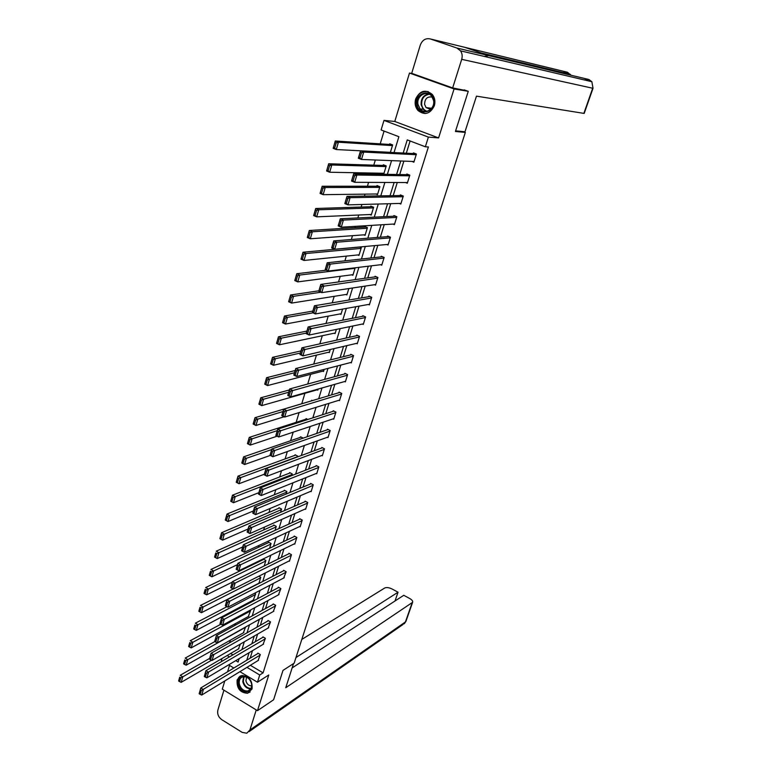 <?xml version="1.0" encoding="UTF-8"?>
<svg xmlns="http://www.w3.org/2000/svg" width="772" height="772" viewBox="0 0 772 772"><rect width="100%" height="100%" fill="white"/><g stroke="black" fill="none" stroke-linecap="round" stroke-linejoin="round"><path stroke-width="1.16" d="M415.674 98.961C414.496 103.342 415.249 107.163 417.913 110.435C424.648 115.607 430.129 114.053 434.327 105.764C435.505 101.528 434.839 97.774 432.349 94.502C425.517 89.012 419.958 90.498 415.674 98.961M237.12 679.91C236.57 688.296 240.063 692.754 247.58 693.275L252.048 688.933C252.637 680.653 249.221 676.176 241.771 675.49L237.12 679.91M394.029 152.576L398.883 136.712L381.107 129.957L383.993 120.393L428.383 137.098L425.353 146.776L407.249 139.896L403.196 153.049M412.402 73.591L409.488 73.06L394.781 121.474L383.993 120.393M229.516 665.406L227.576 671.794M224.797 680.923L222.297 689.164L257.481 710.684L268.772 674.979L257.462 682.216L239.918 671.669M222.317 661.083L221.4 660.533L221.989 658.545M384.07 131.086L380.21 143.862M375.337 160.007L373.783 165.15M371.409 173.034L371.1 174.057M368.591 182.375L367.424 186.216M365.04 194.139L364.442 196.117M361.914 204.483L361.142 207.05M358.729 215.021L357.851 217.936M355.313 226.35L354.917 227.663M352.495 235.672L351.337 239.503M346.329 256.111L344.901 260.839M340.22 276.337L338.532 281.934M334.189 296.342L332.23 302.807M328.206 316.144L326.006 323.439M322.291 335.733L319.84 343.858M316.443 355.12L313.75 364.046M310.653 374.314L307.719 384.022M304.911 393.305L301.765 403.756M299.092 412.586L296.158 422.332M293.186 432.175L290.6 440.725M287.329 451.552L285.109 458.925M281.548 470.727L279.667 476.951M275.816 489.699L274.282 494.804M270.152 508.478L268.945 512.473M264.545 527.054L263.667 529.968M258.996 545.447L258.437 547.3M253.496 563.637L253.255 564.457M240.43 606.927L240.111 608.008M235.392 623.622L234.842 625.455M230.403 640.152L229.631 642.719M464.175 89.87L468.266 91.318L454.071 88.954L409.488 73.06M468.266 91.318L455.422 131.481L465.342 132.408L294.142 663.196L282.996 670.395L273.587 699.789L257.481 710.684M465.342 132.408L463.103 131.578M230.635 653.508L232.912 654.868M238.451 648.953L240.362 644.089M243.363 632.818L245.564 627.047M248.314 616.529L250.62 610.449L250.167 610.189M253.312 600.085L255.657 593.948L254.499 593.292M258.852 583.487L260.743 577.302L258.832 576.221M264.198 565.953L265.867 560.482L263.358 559.092L263.194 559.632M269.602 548.245L271.049 543.507L268.521 542.118L268.347 542.668M275.064 530.354L276.279 526.369L273.732 524.989L273.558 525.539M280.574 512.28L281.558 509.057L278.991 507.687L278.827 508.246M286.142 494.032L286.894 491.581L284.308 490.22L284.135 490.789M291.768 475.581L292.279 473.931L289.674 472.58L289.5 473.149M297.461 456.947L297.712 456.107L295.097 454.766L294.923 455.345M303.203 438.12L300.569 436.778L300.395 437.357M307.845 419.476L306.098 418.607L305.924 419.196M312.409 400.61L311.685 400.253L311.502 400.851M317.128 389.831L317.832 390.169L318.17 389.059M322.773 371.149L323.526 371.506L324.172 369.392M328.476 352.283L329.277 352.65L330.242 349.504M334.237 333.214L335.087 333.61L336.37 329.412M340.037 313.953L340.963 314.368L342.565 309.099M345.904 294.489L346.889 294.923L348.828 288.554M351.81 274.813L352.881 275.286L355.168 267.797M357.774 254.934L358.941 255.435L361.286 247.744L359.511 247.001M363.776 234.842L365.06 235.383L367.424 227.615L364.577 226.428L364.374 227.074M369.827 214.539L371.236 215.118L373.638 207.263L370.763 206.095L370.56 206.742M375.906 194.004L377.489 194.64L379.911 186.699L377.016 185.541L376.813 186.206M382.024 173.237L383.8 173.941L386.251 165.922L383.327 164.774L383.124 165.44M390.381 152.383L392.658 144.914L389.715 143.785L389.513 144.46M250.35 665.281L263.078 672.875L428.392 146.97L425.353 146.776M410.096 140.977L406.323 153.203M403.872 161.107L399.722 174.549M397.262 182.51L393.189 195.663M390.709 203.673L386.733 216.546M384.244 224.613L380.345 237.216M377.836 245.322L374.024 257.655M371.496 265.819L367.771 277.881M365.233 286.094L361.576 297.895M359.028 306.156L355.458 317.707M352.891 325.996L349.398 337.296M346.811 345.644L343.395 356.693M340.809 365.079L337.46 375.896M334.855 384.311L331.584 394.888M328.968 403.351L325.774 413.695M323.14 422.197L320.013 432.31M317.379 440.841L314.32 450.732M311.666 459.301L308.675 468.971M306.021 477.578L303.097 487.035M300.424 495.672L297.567 504.917M294.885 513.583L292.096 522.615M289.403 531.319L286.673 540.139M283.971 548.873L281.307 557.5M278.595 566.252L275.99 574.686M273.269 583.468L270.731 591.699M268 600.519L265.52 608.558M262.779 617.397L260.357 625.252M257.616 634.111L255.242 641.783M252.492 650.671L250.176 658.159M258.041 660.571L260.318 654.569L257.848 653.112L257.694 653.623M263.078 644.369L265.385 638.309L262.905 636.861L262.741 637.382M268.154 628.022L270.509 621.904L268 620.466L267.836 620.997M273.288 611.511L275.672 605.344L273.153 603.907L272.989 604.437M278.47 594.845L280.883 588.621L278.354 587.193L278.181 587.733M283.7 578.016L286.151 571.734L283.604 570.315L283.43 570.865M288.979 561.022L289.413 561.263L291.469 554.682L288.902 553.273L288.728 553.823M294.306 543.864L294.769 544.106L296.834 537.466L294.248 536.067L294.074 536.627M299.69 526.533L300.163 526.793L302.257 520.087L299.652 518.697L299.478 519.257M305.123 509.037L305.625 509.298L307.738 502.524L305.114 501.153L304.94 501.713M310.605 491.368L311.135 491.639L313.268 484.797L310.624 483.426L310.45 483.996M316.144 473.516L316.694 473.796L318.846 466.886L316.192 465.535L316.009 466.105M321.731 455.49L322.31 455.779L324.491 448.802L321.808 447.461L321.625 448.04M327.376 437.28L327.984 437.579L330.184 430.535L327.492 429.203L327.309 429.792M333.079 418.887L333.716 419.206L335.936 412.084L333.224 410.762L333.041 411.351M338.831 400.301L339.506 400.629L341.755 393.44L339.014 392.128L338.831 392.726M344.63 381.532L345.364 381.879L347.622 374.613L344.872 373.31L344.679 373.918M350.498 362.57L351.27 362.927L353.557 355.593L350.787 354.3L350.594 354.908M356.413 343.405L357.243 343.781L359.549 336.37L356.76 335.096L356.567 335.714M362.386 324.037L363.274 324.443L365.61 316.945L362.792 315.69L362.599 316.308M368.408 304.477L369.363 304.901L371.728 297.326L368.891 296.081L368.698 296.709M374.488 284.704L375.53 285.148L377.913 277.495L375.057 276.26L374.854 276.897M380.625 264.709L381.744 265.192L384.157 257.462L381.281 256.236L381.078 256.883M386.801 244.512L388.036 245.033L390.478 237.216L387.573 236.01L387.37 236.657M393.025 224.083L394.395 224.652L396.856 216.749L393.932 215.552L393.73 216.218M399.288 203.432L400.813 204.049L403.302 196.069L400.359 194.891L400.157 195.557M405.589 182.549L407.307 183.225L409.826 175.157L406.854 173.999L406.651 174.675M411.901 161.425L413.869 162.188L416.417 154.033L413.425 152.885L413.213 153.56M394.781 121.474L438.592 137.918L454.071 88.954M438.592 137.918L428.383 137.098M263.078 672.875L259.73 674.998L257.462 682.216M235.74 660.649L238.104 662.058L239.156 658.612M241.916 649.59L244.299 641.812M247.05 632.818L249.491 624.847M252.241 615.873L254.731 607.709M257.472 598.763L260.029 590.397M262.76 581.48L265.385 572.921M268.106 564.023L270.789 555.261M273.5 546.393L276.241 537.428M278.953 528.588L281.761 519.411M284.453 510.601L287.329 501.211M290.011 492.43L292.955 482.818M295.628 474.076L298.639 464.242M301.312 455.528L304.39 445.473M307.044 436.798L310.19 426.511M312.834 417.864L316.057 407.346M318.691 398.738L321.982 387.978M324.607 379.409L327.975 368.408M330.58 359.877L334.025 348.626M336.621 340.134L340.143 328.631M342.729 320.187L346.329 308.424M348.905 300.018L352.582 287.995M355.139 279.638L358.903 267.344M361.441 259.035L365.291 246.471M367.819 238.201L371.747 225.366M374.266 217.144L378.28 204.03M380.779 195.856L384.881 182.453M387.361 174.337L391.558 160.634M227.171 655.524L229.467 656.895M233.839 668.012L228.637 664.885M246.953 667.355L259.73 674.998M400.745 160.991L396.576 174.491M394.116 182.491L390.034 195.712M387.554 203.769L383.559 216.7M381.059 224.806L377.161 237.467M374.642 245.621L370.821 258.002M368.292 266.205L364.558 278.325M362.01 286.576L358.353 298.436M355.796 306.725L352.215 318.334M349.648 326.672L346.145 338.02M343.559 346.396L340.134 357.504M337.538 365.928L334.189 376.784M331.584 385.247L328.303 395.872M325.678 404.364L322.474 414.757M319.849 423.297L316.713 433.449M314.069 442.028L311.01 451.958M308.346 460.566L305.355 470.273M302.692 478.92L299.768 488.406M297.085 497.081L294.228 506.364M291.536 515.069L288.747 524.14M286.045 532.873L283.314 541.732M280.612 550.504L277.939 559.16M275.228 567.951L272.622 576.414M269.901 585.234L267.353 593.504M264.622 602.353L262.133 610.42M259.392 619.298L256.96 627.173M254.22 636.08L251.846 643.771M249.095 652.697L246.779 660.214M258.543 660.263L201.733 695.051L203.374 689.55L200.788 687.958L199.157 693.719L200.199 694.366L201.347 690.515L200.305 689.869M258.205 653.315L200.788 687.958L199.157 693.719M260.154 655.081L201.347 690.515M200.199 694.366L201.733 695.051M209.559 658.448L180.223 675.278L182.771 676.861L211.576 660.224M238.973 648.654L181.179 682.332L179.625 681.637L180.745 677.797L179.722 677.169L178.602 681L179.625 681.637M178.602 681L179.722 677.169M180.745 677.797L182.771 676.861L181.179 682.332M251.749 684.079C253.872 694.134 239.947 694.038 238.48 684.069C236.319 674.081 250.234 674.014 251.749 684.079M239.301 683.857C240.758 688.836 243.595 691.201 247.831 690.959C250.784 690.014 252.039 687.649 251.585 683.867C250.167 678.945 247.358 676.562 243.18 676.726C240.14 677.633 238.847 680.007 239.301 683.857M246.548 677.169L245.911 680.808C246.866 684.185 248.806 685.874 251.711 685.874M240.584 675.857C237.988 677.536 236.956 680.267 237.496 684.069C239.31 690.255 242.842 693.188 248.092 692.87L250.138 691.973M433.912 100.321C436.267 112.48 418.607 116.736 417.063 104.49C414.641 92.457 432.291 87.969 433.912 100.321M417.99 104.384L420.074 108.91C425.015 115.144 435.292 108.833 433.575 100.524L431.635 96.153C426.713 89.639 416.233 96.027 417.99 104.384M432.32 97.108C427.331 96.239 424.764 98.671 424.61 104.413L426.076 107.597L430.641 109.354M428.18 91.569C419.949 91.048 415.828 95.467 415.828 104.799L418.443 110.444L425.179 113.561M293.524 663.592L285.746 687.736L412.624 602.305C412.991 601.108 412.036 599.863 409.768 598.551L403.756 595.299L292.134 667.915M256.246 709.931L249.916 729.994L246.799 733.217L242.176 732.387L221.767 719.668C218.408 717.14 217.106 713.955 217.868 710.105L223.938 690.168M395.003 600.992L398.043 592.211L392.07 588.988C389.011 587.521 386.55 587.193 384.678 588.023L301.813 639.419M398.043 592.211L295.965 657.532M455.615 130.873L464.985 131.761L476.469 96.143L583.864 113.378L592.684 88.24L461.695 59.338L452.662 87.931L466.471 90.681M461.695 59.338C462.592 56.211 462.206 53.384 460.546 50.846L456.85 48.018L489.805 55.873L464.532 47.256L430.361 38.957L456.85 48.018M430.361 38.957C425.7 37.944 422.342 39.97 420.315 45.046L411.698 73.34L452.662 87.931M488.686 55.603L484.247 56.414M570.836 75.193L567.507 72.279L568.356 73.851M593.021 88.269L591.863 81.716L588.901 79.506L589.712 81.205M263.599 644.06L206.877 677.835L208.527 672.287L205.921 670.694L204.29 676.494L205.333 677.131L206.491 673.232L205.448 672.595M263.271 637.074L205.921 670.694L204.29 676.494M265.221 638.84L206.491 673.232M205.333 677.131L206.877 677.835M268.695 627.713L212.059 660.446L213.738 654.839L211.103 653.257L209.463 659.076L210.515 659.713L211.682 655.785L210.631 655.148M268.386 620.688L211.103 653.257L209.463 659.076M270.345 622.435L211.682 655.785M210.515 659.713L212.059 660.446M214.848 641.58L185.212 658.091L187.779 659.655L245.477 627.318M243.894 632.519L186.168 665.184L184.614 664.47L185.743 660.591L184.711 659.963L183.591 663.843L184.614 664.47M183.591 663.843L184.711 659.963M185.743 660.591L187.779 659.655L186.168 665.184M220.831 624.22L190.25 640.721L192.836 642.285L250.466 610.98M248.864 616.23L191.215 647.872L189.651 647.129L190.79 643.211L189.758 642.584L188.619 646.502L189.651 647.129M188.619 646.502L189.758 642.584M190.79 643.211L192.836 642.285L191.215 647.872M273.848 611.202L217.299 642.883L218.987 637.209L216.343 635.636L214.693 641.484L215.755 642.121L216.942 638.145L215.88 637.518M273.549 604.138L216.343 635.636L214.693 641.484M275.507 605.875L216.942 638.145M215.755 642.121L217.299 642.883M279.039 594.537L222.597 625.127L224.305 619.405L221.632 617.841L219.981 623.718L221.043 624.345L222.239 620.331L221.178 619.704M278.76 587.424L221.632 617.841L219.981 623.718M280.718 589.161L222.239 620.331M221.043 624.345L222.597 625.127M284.289 577.707L227.943 607.197L229.67 601.407L226.987 599.854L225.318 605.759L226.399 606.387L227.605 602.324L226.524 601.706M284.028 570.556L226.987 599.854L225.318 605.759M285.978 572.274L227.605 602.324M226.399 606.387L227.943 607.197M226.958 606.676L195.335 623.187L197.95 624.731L255.493 594.488M253.882 599.786L196.3 630.377L194.747 629.605L195.895 625.648L194.853 625.031L193.704 628.987L194.747 629.605M193.704 628.987L194.853 625.031M195.895 625.648L197.95 624.731L196.3 630.377M233.183 588.978L200.488 605.46L203.113 606.995L260.579 577.832M258.938 583.188L201.453 612.698L199.89 611.907L201.048 607.911L199.996 607.294L198.838 611.289L199.89 611.907M198.838 611.289L199.996 607.294M201.048 607.911L203.113 606.995L201.453 612.698M263.802 559.333L205.68 587.55L208.324 589.084L265.703 561.022M232.237 582.175L206.645 594.845L205.082 594.025L206.259 589.991L205.198 589.374L204.03 593.407L205.082 594.025M204.03 593.407L205.198 589.374M206.259 589.991L208.324 589.084L206.645 594.845M289.587 560.713L233.347 589.075L235.093 583.227L232.391 581.683L230.722 587.617L231.803 588.235L233.019 584.134L231.938 583.516M289.346 553.524L232.391 581.683L230.722 587.617M291.295 555.232L233.019 584.134M231.803 588.235L233.347 589.075M268.984 542.378L210.93 569.466L213.593 570.981L270.885 544.057M237.458 564.631L211.904 576.8L210.331 575.96L211.518 571.878L210.457 571.27L209.27 575.352L210.331 575.96M209.27 575.352L210.457 571.27M211.518 571.878L213.593 570.981L211.904 576.8M294.943 543.556L238.809 570.759L240.575 564.853L237.853 563.319L236.174 569.282L237.265 569.9L238.49 565.76L237.4 565.143M294.721 536.318L237.853 563.319L236.174 569.282M296.66 538.026L238.49 565.76M237.265 569.9L238.809 570.759M274.214 525.249L216.237 551.189L218.92 552.694L276.106 526.919M242.726 546.914L217.202 558.571L215.639 557.702L216.835 553.582L215.764 552.974L214.568 557.094L215.639 557.702M214.568 557.094L215.764 552.974M216.835 553.582L218.92 552.694L217.202 558.571M300.347 526.234L244.328 552.25L241.588 550.735L243.363 544.762L246.114 546.287L244.328 552.25L242.775 551.362L244.029 547.184L242.929 546.566L241.684 550.754L242.775 551.362M300.144 518.958L243.363 544.762L242.929 546.566M302.084 520.646L244.029 547.184M279.503 507.957L221.593 532.719L224.295 534.214L281.384 509.617M248.053 529.013L222.568 540.159L219.875 538.653L221.593 532.719L219.923 538.653L221.004 539.261L222.211 535.092L221.13 534.494M222.211 535.092L224.295 534.214L222.568 540.159L221.004 539.261M305.799 508.738L249.906 533.558L247.146 532.043L248.941 526.012L251.711 527.517L249.906 533.558L248.352 532.632L249.617 528.405L248.507 527.807L247.252 532.033L248.352 532.632M305.625 501.414L248.941 526.012L248.507 527.807M307.555 503.093L249.617 528.405M284.839 490.5L227.016 514.046L229.738 515.532L286.721 492.14M253.428 510.929L227.991 521.544L225.27 520.058L227.016 514.046L225.327 520.019L226.418 520.617L227.643 516.41L226.553 515.812M227.643 516.41L229.738 515.532L227.991 521.544L226.418 520.617M311.309 491.069L255.551 514.654L252.772 513.148L254.577 507.059L257.365 508.555L255.551 514.654L253.988 513.708L255.262 509.433L254.152 508.835L252.878 513.11L253.988 513.708M311.155 483.706L254.577 507.059L254.152 508.835M313.085 485.366L255.262 509.433M290.233 472.869L232.488 495.19L235.228 496.657L292.106 474.5M258.861 492.661L233.462 502.736L230.731 501.26L232.488 495.19L230.799 501.192L231.889 501.781L233.125 497.525L232.034 496.936M233.125 497.525L235.228 496.657L233.462 502.736L231.889 501.781M316.877 473.226L261.245 495.547L258.446 494.061L260.28 487.894L263.088 489.38L261.245 495.547L259.691 494.572L260.975 490.259L259.855 489.66L258.562 493.983L259.691 494.572M316.752 465.815L260.28 487.894L259.855 489.66M318.672 467.465L260.975 490.259M295.676 455.065L238.017 476.121L240.787 477.588L297.538 456.677M264.352 474.211L239.002 483.726L236.242 482.259L238.017 476.121L236.319 482.153L237.429 482.741L238.673 478.437L237.573 477.858M238.673 478.437L240.787 477.588L239.002 483.726L237.429 482.741M322.493 455.2L267.006 476.237L264.178 474.761L266.031 468.536L268.868 470.013L267.006 476.237L265.443 475.234L266.745 470.872L265.616 470.283L264.313 474.645L265.443 475.234M322.406 447.75L266.031 468.536L265.616 470.283M324.308 449.381L266.745 470.872M301.186 437.087L243.614 456.86L246.393 458.307L271.686 449.545M270.297 455.422L244.589 464.512L241.81 463.055L243.614 456.86L241.906 462.92L243.016 463.499L244.28 459.157L243.17 458.578M244.28 459.157L246.393 458.307L244.589 464.512L243.016 463.499M328.168 437L272.825 456.725L269.988 455.258L271.86 448.966L274.707 450.423L272.825 456.725L271.271 455.692L272.584 451.273L271.445 450.694L270.132 455.104L271.271 455.692M328.11 429.512L271.86 448.966L271.445 450.694M330.001 431.123L272.584 451.273M306.745 418.926L249.269 437.386L252.068 438.824L277.302 430.641M277.119 436.19L250.244 445.087L247.445 443.649L249.269 437.386L247.551 443.475L248.671 444.054L249.945 439.664L248.825 439.085M249.945 439.664L252.068 438.824L250.244 445.087L248.671 444.054M333.909 418.607L278.711 436.991L275.845 435.543L277.737 429.174L280.612 430.622L278.711 436.991L277.148 435.929L278.48 431.471L277.331 430.882L276 435.35L277.148 435.929M333.88 411.08L277.737 429.174L277.331 430.882M335.752 412.673L278.48 431.471M312.361 400.591L254.982 417.7L257.8 419.128L282.986 411.544M284.115 416.774L255.957 425.459L253.139 424.031L254.982 417.7L253.255 423.818L254.384 424.397L255.667 419.949L254.538 419.379M255.667 419.949L257.8 419.128L255.957 425.459L254.384 424.397M339.699 400.041L284.665 417.044L281.77 415.606L283.691 409.17L286.586 410.607L284.665 417.044L283.102 415.954L284.443 411.437L283.285 410.868L281.944 415.375L283.102 415.954M339.719 392.465L283.691 409.17L283.285 410.868M341.562 394.038L284.443 411.437M289.413 389.937L260.753 397.802L263.599 399.211L288.728 392.244M318.016 389.57L261.737 405.618L258.9 404.21L260.753 397.802L259.016 403.959L260.154 404.518L261.457 400.031L260.318 399.471M261.457 400.031L263.599 399.211L261.737 405.618L260.154 404.518M345.547 381.272L290.677 396.885L287.773 395.457L289.703 388.953L292.617 390.371L290.677 396.885L289.114 395.756L290.475 391.192L289.307 390.622L287.946 395.187L289.114 395.756M345.615 373.667L289.703 388.953L289.307 390.622M347.439 375.221L290.475 391.192M295.184 370.531L266.591 377.691L269.457 379.091L294.528 372.741M323.709 370.907L267.575 385.566L264.709 384.157L266.591 377.691L264.844 383.867L265.993 384.427L267.315 379.892L266.166 379.332M267.315 379.892L269.457 379.091L267.575 385.566L265.993 384.427M351.463 362.319L296.757 376.495L293.823 375.086L295.782 368.505L298.725 369.913L296.757 376.495L295.193 375.337L296.564 370.724L295.396 370.155L294.016 374.767L295.193 375.337M351.578 354.666L295.782 368.505L295.396 370.155M353.364 356.201L296.564 370.724M301.012 350.913L272.497 357.349L275.382 358.739L300.385 353.026M329.461 352.042L273.481 365.281L270.596 363.892L272.497 357.349L270.74 363.564L271.898 364.123L273.23 359.53L272.072 358.98M273.23 359.53L275.382 358.739L273.481 365.281L271.898 364.123M357.436 343.164L302.904 355.873L299.951 354.483L301.929 347.825L304.892 349.224L302.904 355.873L301.341 354.686L302.73 350.025L301.543 349.465L300.163 354.126L301.341 354.686M357.61 335.482L301.929 347.825L301.543 349.465M359.356 336.988L302.73 350.025M306.909 331.091L278.46 336.795L281.375 338.165L306.31 333.099M335.28 332.993L279.445 344.785L276.54 343.405L278.46 336.795L276.704 343.038L277.862 343.588L279.213 338.947L278.045 338.397M279.213 338.947L281.375 338.165L279.445 344.785L277.862 343.588M363.467 323.815L309.128 335.029L306.146 333.649L308.153 326.923L311.135 328.303L309.128 335.029L307.565 333.803L308.964 329.094L307.767 328.534L306.368 333.253L307.565 333.803M363.708 316.095L308.153 326.923L307.767 328.534M365.417 317.572L308.964 329.094M312.863 311.068L284.492 316.009L287.425 317.36L312.988 312.843M341.147 313.741L285.476 324.047L282.552 322.696L284.492 316.009L282.726 322.281L283.893 322.821L285.264 318.132L284.086 317.591M285.264 318.132L287.425 317.36L285.476 324.047L283.893 322.821M369.566 304.264L315.41 313.953L312.409 312.583L314.436 305.78L317.446 307.14L315.41 313.953L313.847 312.689L315.265 307.922L314.069 307.372L312.65 312.139L313.847 312.689M369.875 296.516L314.436 305.78L314.069 307.372M371.535 297.963L315.265 307.922M318.884 290.812L290.59 294.981L293.553 296.323L320.882 292.231M347.082 294.296L291.584 303.087L288.632 301.746L290.59 294.981L288.815 301.292L290.002 301.833L291.382 297.085L290.195 296.554M291.382 297.085L293.553 296.323L291.584 303.087L290.002 301.833M375.723 284.511L321.77 292.627L318.749 291.276L320.795 284.395L323.825 285.746L321.77 292.627L320.206 291.333L321.644 286.508L320.428 285.968L318.99 290.793L320.206 291.333M376.118 276.723L320.795 284.395L320.428 285.968M377.711 278.142L321.644 286.508M318.749 291.276L318.99 290.793M326.228 270.2L296.766 273.722L299.748 275.054L355.014 268.309M353.074 274.649L297.751 281.896L294.779 280.564L296.766 273.722L294.981 280.062L296.168 280.603L297.558 275.807L296.371 275.276M297.558 275.807L299.748 275.054L297.751 281.896L296.168 280.603M294.981 280.062L294.779 280.564M381.947 264.555L328.206 271.068L325.157 269.727L327.222 262.769L330.281 264.101L328.206 271.068L326.643 269.737L328.09 264.854L326.865 264.323L325.417 269.206L326.643 269.737M382.449 256.738L327.222 262.769L326.865 264.323M383.954 258.109L330.281 264.101L328.09 264.854M325.157 269.727L325.417 269.206M359.655 247.059L303 252.232L306.011 253.534L361.084 248.391M359.134 254.799L303.994 260.463L300.993 259.151L303 252.232L301.205 258.601L302.412 259.131L303.821 254.278L302.614 253.756M303.821 254.278L306.011 253.534L303.994 260.463L302.412 259.131M301.205 258.601L300.993 259.151M388.239 244.377L334.71 249.26L331.642 247.937L333.726 240.903L336.814 242.215L334.71 249.26L333.147 247.889L334.614 242.958L333.379 242.427L331.912 247.368L333.147 247.889M388.856 236.541L333.726 240.903L333.379 242.427M390.275 237.863L336.814 242.215L334.614 242.958M331.642 247.937L331.912 247.368M365.899 226.978L309.311 230.49L312.342 231.783L367.231 228.261M365.252 234.736L310.305 238.78L307.285 237.486L309.311 230.49L307.507 236.898L308.723 237.409L310.141 232.507L308.935 231.986M310.141 232.507L312.342 231.783L310.305 238.78L308.723 237.409M307.507 236.898L307.285 237.486M394.598 223.986L341.292 227.2L338.194 225.897L340.307 218.775L343.415 220.068L341.292 227.2L339.719 225.791L341.214 220.802L339.969 220.281L338.483 225.27L339.719 225.791M395.351 216.141L340.307 218.775L339.969 220.281M396.654 217.415L343.415 220.068L341.214 220.802M338.194 225.897L338.483 225.27M372.229 206.693L315.7 208.498L318.749 209.772L373.436 207.919M371.438 214.462L316.684 216.855L313.644 215.571L315.7 208.498L313.886 214.934L315.101 215.456L316.539 210.486L315.323 209.974M316.539 210.486L318.749 209.772L316.684 216.855L315.101 215.456M313.886 214.934L313.644 215.571M401.025 203.383L347.95 204.879L344.823 203.596L346.966 196.397L350.102 197.671L347.95 204.879L346.377 203.441L347.882 198.394L346.628 197.873L345.132 202.93L346.377 203.441M401.951 195.528L346.966 196.397L346.628 197.873M403.1 196.735L350.102 197.671L347.882 198.394M344.823 203.596L345.132 202.93M378.666 186.197L322.156 186.255L325.224 187.519L379.708 187.364M377.691 193.975L323.14 194.679L320.071 193.415L322.156 186.255L320.322 192.73L321.557 193.241L323.014 188.214L321.779 187.712M323.014 188.214L325.224 187.519L323.14 194.679L321.557 193.241M320.322 192.73L320.071 193.415M407.519 182.559L354.686 182.308L351.53 181.034L353.701 173.748L356.857 175.012L354.686 182.308L353.113 180.831L354.637 175.717L353.373 175.215L351.849 180.32L353.113 180.831M408.668 174.704L353.701 173.748L353.373 175.215M409.614 175.833L356.857 175.012L354.637 175.717M351.53 181.034L351.849 180.32M385.199 165.507L328.679 163.76L331.786 164.996L386.048 166.588M384.012 173.275L329.673 172.243L326.585 170.998L328.679 163.76L326.845 170.265L328.09 170.766L329.567 165.69L328.322 165.189M329.567 165.69L331.786 164.996L329.673 172.243L328.09 170.766M326.845 170.265L326.585 170.998M414.082 161.502L361.499 159.466L358.314 158.212L360.514 150.849L363.699 152.084L361.499 159.466L359.926 157.951L361.47 152.779L360.196 152.277L358.652 157.449L359.926 157.951M415.51 153.676L360.514 150.849L360.196 152.277M416.204 154.709L363.699 152.084L361.47 152.779M358.314 158.212L358.652 157.449M391.877 144.605L335.289 140.996L338.416 142.222L392.456 145.59M390.391 152.345L336.283 149.546L333.166 148.32L335.289 140.996L333.446 147.539L334.691 148.031L336.187 142.897L334.932 142.405M336.187 142.897L338.416 142.222L336.283 149.546L334.691 148.031M333.446 147.539L333.166 148.32M250.803 688.827C246.76 688.749 244.087 686.366 242.775 681.676L243.595 676.668M244.087 676.639L243.305 681.473C244.57 685.999 247.146 688.296 251.054 688.383M423.114 111.014L426.26 111.4L423.22 109.306L421.136 104.799C420.817 98.739 423.317 95.12 428.634 93.943M429.319 94.261C423.963 95.197 421.425 98.7 421.686 104.77C422.352 108.109 424.127 110.271 427.003 111.284M249.916 729.994L405.416 621.962L412.123 602.874M249.086 731.615L402.685 624.712L406.004 621.161M584.172 79.902L588.901 79.506L489.805 55.873M464.532 47.256L567.507 72.279L563.02 72.568M250.524 689.222L247.831 690.959M426.076 107.597L431.606 108.312M426.327 111.39L423.22 109.306L420.074 108.91M412.624 602.305L405.927 621.373L404.287 623.747M460.546 50.846L591.863 81.716L593.021 88.288L584.211 113.388M481.053 52.892L570.276 74.315L570.942 75.222"/></g></svg>
